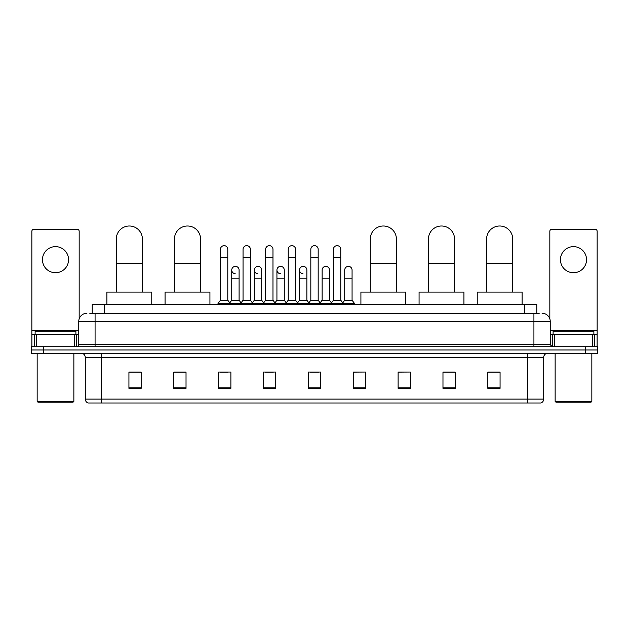 <?xml version="1.0" encoding="UTF-8"?>
<svg xmlns="http://www.w3.org/2000/svg" width="629" height="629" viewBox="0 0 629 629"><rect width="100%" height="100%" fill="white"/><g stroke="black" fill="none" stroke-linecap="round" stroke-linejoin="round"><path stroke-width="0.94" d="M92.227 313.273L92.227 304.302L536.773 304.302L536.773 313.273M89.963 313.273L539.226 313.273M89.774 313.273L95.073 313.273L95.073 321.435L78.759 321.435L78.759 344.684A2.036 2.036 0 0 1 76.722 346.721M86.92 313.273A8.153 8.153 0 0 0 78.759 321.435M542.08 313.273A8.153 8.153 0 0 1 550.241 321.435L550.241 344.684L552.278 346.721M43.684 346.721L31.45 346.721L31.45 349.983L43.684 349.983L31.45 349.983L31.45 353.246L43.684 353.246L43.684 349.983L585.316 349.983L43.684 349.983L43.684 346.721L585.316 346.721L585.316 349.983L597.55 349.983L585.316 349.983L585.316 353.246L43.684 353.246M585.316 353.246L597.55 353.246L597.55 346.721L585.316 346.721M543.715 399.093C543.598 401.043 542.623 402.348 540.775 403L527.401 403L527.401 399.093L543.715 399.093L543.715 357.327A4.081 4.081 0 0 1 547.788 353.246M527.401 403L88.225 403A4.081 4.081 0 0 1 85.285 399.093L85.285 357.327C85.049 354.85 83.688 353.49 81.212 353.246M500.071 388.36L500.071 372.046L487.837 372.046L487.837 388.36L500.071 388.36M455.207 388.36L455.207 372.046L442.973 372.046L442.973 388.36L455.207 388.36M410.344 388.36L410.344 372.046L398.11 372.046L398.11 388.36L410.344 388.36M365.48 388.36L365.48 372.046L353.246 372.046L353.246 388.36L365.48 388.36M141.163 388.36L141.163 372.046L128.929 372.046L128.929 388.36L141.163 388.36M186.027 388.36L186.027 372.046L173.793 372.046L173.793 388.36L186.027 388.36M230.89 388.36L230.89 372.046L218.656 372.046L218.656 388.36L230.89 388.36M275.754 388.36L275.754 372.046L263.52 372.046L263.52 388.36L275.754 388.36M320.617 388.36L320.617 372.046L308.383 372.046L308.383 388.36L320.617 388.36M410.344 372.046L398.11 372.132L410.344 372.046M265.234 372.132L273.387 372.132M220.04 372.132L228.201 372.132M365.48 372.046L353.246 372.132L365.48 372.046M310.419 372.132L318.581 372.132M186.027 372.132L173.793 372.132M141.163 372.132L128.929 372.132M455.207 372.132L442.973 372.132M500.071 372.132L487.837 372.132M55.517 246.631A13.052 13.052 0 0 0 42.465 259.683A13.052 13.052 0 0 0 55.517 272.734A13.052 13.052 0 0 0 68.561 259.683A13.052 13.052 0 0 0 55.517 246.631M74.584 346.721L74.584 334.486L36.443 334.486L36.443 346.721M79.168 318.887L79.168 231.299A2.036 2.036 0 0 0 77.131 229.263L33.895 229.263A2.036 2.036 0 0 0 31.859 231.299L31.859 334.486L36.443 334.486M74.584 334.486L78.759 334.486M31.859 346.721L31.859 334.486M73.05 402.19L37.976 402.19L37.158 401.373L73.868 401.373L73.05 402.19M37.158 353.246L37.158 401.373M73.868 353.246L73.868 401.373M75.905 334.486L75.905 331.224L35.122 331.224L35.122 334.486M116.286 292.068L116.286 239.044A13.052 13.052 0 0 1 129.338 226A13.052 13.052 0 0 1 142.39 239.044A13.052 13.052 0 0 0 129.338 226M142.39 292.068L142.39 239.044M151.77 304.302L151.77 292.068L106.906 292.068L106.906 304.302M174.445 292.068L174.445 239.044A13.052 13.052 0 0 1 187.497 226A13.052 13.052 0 0 1 200.549 239.044A13.052 13.052 0 0 0 187.497 226M200.549 292.068L200.549 239.044M209.929 304.302L209.929 292.068L165.065 292.068L165.065 304.302M370.292 292.068L370.292 239.044A13.052 13.052 0 0 1 383.344 226A13.052 13.052 0 0 1 396.396 239.044A13.052 13.052 0 0 0 383.344 226M396.396 292.068L396.396 239.044M405.776 304.302L405.776 292.068L360.912 292.068L360.912 304.302M428.451 292.068L428.451 239.044A13.052 13.052 0 0 1 441.503 226A13.052 13.052 0 0 1 454.555 239.044A13.052 13.052 0 0 0 441.503 226M454.555 292.068L454.555 239.044M463.935 304.302L463.935 292.068L419.071 292.068L419.071 304.302M486.61 292.068L486.61 239.044A13.052 13.052 0 0 1 499.662 226A13.052 13.052 0 0 1 512.714 239.044A13.052 13.052 0 0 0 499.662 226M512.714 292.068L512.714 239.044M522.094 304.302L522.094 292.068L477.23 292.068L477.23 304.302M220.449 257.481L227.792 257.481L227.792 300.222L220.449 300.222L220.449 249.328A3.672 3.672 0 0 1 224.349 245.664A3.672 3.672 0 0 1 227.792 249.328A3.672 3.672 0 0 0 224.349 245.664M220.449 300.222L218.004 303.485L218.004 304.302M227.792 300.222L230.238 303.485L218.004 303.485M243.046 300.222L243.046 257.481L250.389 257.481L250.389 300.222L243.046 300.222L240.6 303.485L230.238 303.485L230.238 304.302M243.046 257.481L243.046 249.328A3.672 3.672 0 0 1 246.945 245.664A3.672 3.672 0 0 1 250.389 249.328A3.672 3.672 0 0 0 246.945 245.664M250.389 300.222L252.834 303.485L240.6 303.485L240.6 304.302M265.642 300.222L265.642 257.481L272.978 257.481L272.978 300.222L265.642 300.222L263.189 303.485L252.834 303.485L252.834 304.302M265.642 257.481L265.642 249.328A3.672 3.672 0 0 1 269.542 245.664A3.672 3.672 0 0 1 272.978 249.328A3.672 3.672 0 0 0 269.542 245.664M272.978 300.222L275.431 303.485L263.189 303.485L263.189 304.302M288.231 300.222L288.231 257.481L295.575 257.481L295.575 300.222L288.231 300.222L285.786 303.485L275.431 303.485L275.431 304.302M288.231 257.481L288.231 249.328A3.672 3.672 0 0 1 292.139 245.664A3.672 3.672 0 0 1 295.575 249.328A3.672 3.672 0 0 0 292.139 245.664M295.575 300.222L298.02 303.485L285.786 303.485L285.786 304.302M310.828 300.222L310.828 257.481L318.172 257.481L318.172 300.222L310.828 300.222L308.383 303.485L298.02 303.485L298.02 304.302M310.828 257.481L310.828 249.328A3.672 3.672 0 0 1 314.728 245.664A3.672 3.672 0 0 1 318.172 249.328A3.672 3.672 0 0 0 314.728 245.664M318.172 300.222L320.617 303.485L308.383 303.485L308.383 304.302M333.425 300.222L333.425 257.481L340.769 257.481L340.769 300.222L333.425 300.222L330.98 303.485L320.617 303.485L320.617 304.302M333.425 257.481L333.425 249.328A3.672 3.672 0 0 1 337.325 245.664A3.672 3.672 0 0 1 340.769 249.328A3.672 3.672 0 0 0 337.325 245.664M340.769 300.222L343.214 303.485L330.98 303.485L330.98 304.302M352.067 300.222L352.067 278.199L344.723 278.199L344.723 300.222L352.067 300.222L354.512 303.485L343.214 303.485L343.214 304.302M235.183 273.709A3.672 3.672 0 0 1 231.747 270.045A3.672 3.672 0 0 1 235.647 266.382A3.672 3.672 0 0 1 239.091 270.045L239.091 278.199L231.747 278.199L231.747 270.045M239.091 278.199L239.091 300.222L231.747 300.222L231.747 278.199M231.747 300.222L229.766 302.863M239.091 300.222L241.064 302.863M257.78 273.709A3.672 3.672 0 0 1 254.344 270.045A3.672 3.672 0 0 1 258.244 266.382A3.672 3.672 0 0 1 261.68 270.045L261.68 278.199L254.344 278.199L254.344 270.045M261.68 278.199L261.68 300.222L254.344 300.222L254.344 278.199M254.344 300.222L252.363 302.863M261.68 300.222L263.661 302.863M280.377 273.709A3.672 3.672 0 0 1 276.933 270.045A3.672 3.672 0 0 1 280.841 266.382A3.672 3.672 0 0 1 284.277 270.045L284.277 278.199L276.933 278.199L276.933 270.045M284.277 278.199L284.277 300.222L276.933 300.222L276.933 278.199M276.933 300.222L274.959 302.863M284.277 300.222L286.258 302.863M302.974 273.709A3.672 3.672 0 0 1 299.53 270.045A3.672 3.672 0 0 1 303.43 266.382A3.672 3.672 0 0 1 306.873 270.045L306.873 278.199L299.53 278.199L299.53 270.045M306.873 278.199L306.873 300.222L299.53 300.222L299.53 278.199M299.53 300.222L297.556 302.863M306.873 300.222L308.855 302.863M322.127 270.045A3.672 3.672 0 0 1 326.026 266.382A3.672 3.672 0 0 1 329.47 270.045L329.47 278.199L322.127 278.199L322.127 270.045M329.47 278.199L329.47 300.222L322.127 300.222L322.127 278.199M322.127 300.222L320.145 302.863M329.47 300.222L331.444 302.863M344.723 278.199L344.723 270.045A3.672 3.672 0 0 1 348.623 266.382A3.672 3.672 0 0 1 352.067 270.045L352.067 278.199M344.723 300.222L342.742 302.863M354.512 303.485L354.512 304.302M573.483 246.631A13.052 13.052 0 0 0 560.439 259.683A13.052 13.052 0 0 0 573.483 272.734A13.052 13.052 0 0 0 586.535 259.683A13.052 13.052 0 0 0 573.483 246.631M592.557 346.721L592.557 334.486L554.416 334.486L554.416 346.721M592.557 334.486L597.141 334.486L597.141 231.299A2.036 2.036 0 0 0 595.105 229.263L551.869 229.263A2.036 2.036 0 0 0 549.832 231.299L549.832 318.887M550.241 334.486L554.416 334.486M597.141 334.486L597.141 346.721M591.024 402.19L555.95 402.19L555.132 401.373L591.842 401.373L591.024 402.19M555.132 353.246L555.132 401.373M591.842 353.246L591.842 401.373M593.878 334.486L593.878 331.224L553.095 331.224L553.095 334.486M104.461 313.273L104.461 304.302M524.539 313.273L524.539 304.302M95.073 346.721L95.073 344.684L550.241 344.684M78.759 344.684L95.073 344.684L95.073 321.435L533.927 321.435L533.927 346.721M550.241 321.435L533.927 321.435L533.927 313.273M527.401 353.246L527.401 357.327L85.285 357.327M543.715 357.327L527.401 357.327L527.401 399.093L101.599 399.093L101.599 403M85.285 399.093L101.599 399.093L101.599 353.246M320.617 387.794L308.383 387.794M275.754 387.794L263.52 387.794M230.89 387.794L218.656 387.794M186.027 387.794L173.793 387.794M141.163 387.794L128.929 387.794M365.48 387.794L353.246 387.794M410.344 387.794L398.11 387.794M455.207 387.794L442.973 387.794M500.071 387.794L487.837 387.794M78.759 330.406L31.859 330.406M76.589 334.486L76.589 346.721M31.89 334.486L31.89 346.721M34.438 346.721L34.438 334.486M116.286 263.52L142.39 263.52M174.445 263.52L200.549 263.52M370.292 263.52L396.396 263.52M428.451 263.52L454.555 263.52M486.61 263.52L512.714 263.52M597.141 330.406L550.241 330.406M597.11 346.721L597.11 334.486M594.562 334.486L594.562 346.721M552.411 346.721L552.411 334.486M227.792 257.481L227.792 249.328M250.389 257.481L250.389 249.328M272.978 257.481L272.978 249.328M295.575 257.481L295.575 249.328M318.172 257.481L318.172 249.328M340.769 257.481L340.769 249.328"/></g></svg>
